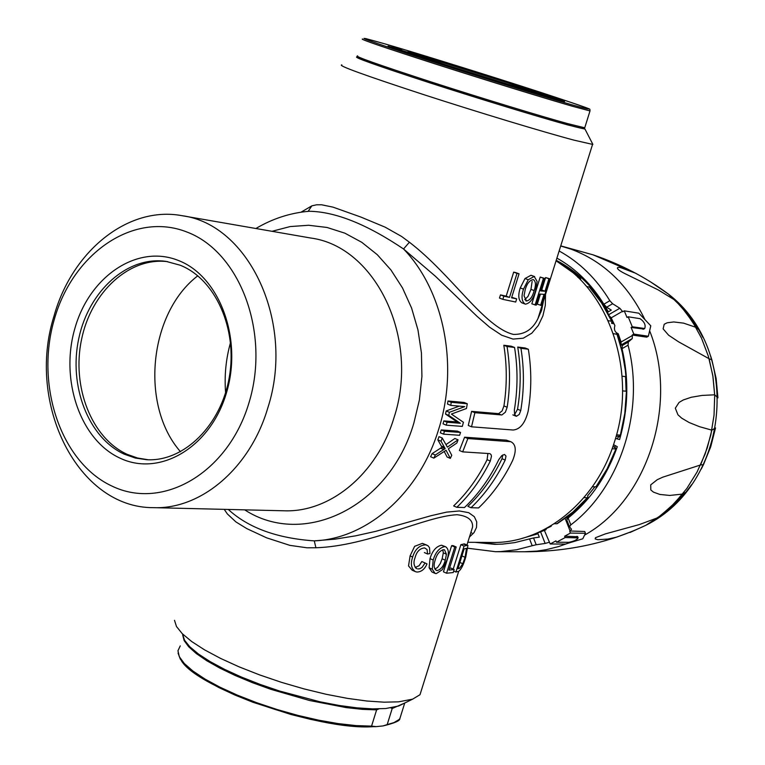 <?xml version="1.0" encoding="UTF-8"?>
<svg xmlns="http://www.w3.org/2000/svg" width="765" height="765" viewBox="0 0 765 765"><rect width="100%" height="100%" fill="white"/><g stroke="black" fill="none" stroke-linecap="round" stroke-linejoin="round"><path stroke-width="1.15" d="M541.151 308.381L541.811 309.529M619.143 336.466L617.929 335.529M616.867 334.142L616.188 332.622M610.078 316.567L613.645 323.729L611.589 323.27L612.191 321.377L608.165 320.65M618.235 336.39L618.866 336.485L621.17 343.466M580.683 279.665L580.568 277.867L577.814 277.293M586.535 286.483L589.834 287.2L597.111 296.084L605.239 308.219L612.191 321.377M613.348 333.626L617.556 334.468L624.651 361.759M616.973 334.152L622.165 351.9L625.34 370.384L625.933 376.657L622.108 376.208M622.576 390.848L626.43 391.269L624.804 413.425L620.367 435.132L616.523 434.826M612.134 448.711L616.37 448.998M615.93 450.489L608.691 466.813L599.808 482.007L596.518 486.779L592.34 486.808M583.915 497.652L587.845 497.68L587.74 495.567M587.845 497.69L577.632 508.199L568.844 515.648L557.197 523.7L554.3 523.757M543.705 529.877L545.827 529.849L546.487 528.625M625.483 377.135L626.382 376.743M616.504 448.921L615.978 448.529M559.139 250.987C579.64 262.252 596.537 278.833 609.839 300.722L612.622 303.734L606.645 307.214L603.843 304.212L609.839 300.722M608.835 314.625L619.813 308.257L612.622 303.734M619.813 308.257L622.442 311.336L611.187 317.858L614.888 325.565C613.75 329.591 614.869 332.316 618.235 333.75L621.065 341.993L632.378 335.51L632.225 335.032L646.769 337.164L648.366 336.246L650.785 325.814L638.861 313.201L624.269 310.848L627.004 317.475L628.189 316.796L632.282 326.77L631.096 327.449L633.831 334.104L648.366 336.246M624.269 310.848L622.672 311.776L622.442 311.336M611.187 317.858L609.695 316.27M606.645 307.214L611.312 310.102L608.338 311.824C595.141 288.577 577.766 271.412 556.222 260.32M556.91 258.121C575.796 268.716 591.45 284.083 603.843 304.212M620.817 344.671L621.065 341.993M622.108 345.723L621.888 344.939L624.881 343.227L622.308 345.484L628.323 342.041L632.253 338.57L620.922 345.063M628.323 342.041L628.055 345.197L622.022 348.649L622.308 345.484M622.022 348.649C629.117 378.914 628.304 409.218 619.573 439.559L615.509 438.431M613.54 444.685L617.298 446.684C606.846 476.27 590.456 500.052 568.118 518.01L570.833 524.876L569.485 526.808L571.512 529.237L570.107 530.996L565.144 518.421M628.055 345.197C645.191 410.279 620.195 487.688 570.833 524.876M544.431 530.499L550.198 543.972L565.325 544.078L582.787 538.78L585.445 533.291L584.728 531.484L570.107 530.996M632.378 335.51L632.253 338.57M569.418 526.636L566.779 519.971L568.118 518.01M567.085 518.995L566.769 518.182L585.76 501.305M522.046 538.397L537.996 533.76L539.315 537.145L533.549 537.958L536.198 544.756L532.201 545.732L529.543 538.904L514.759 542.615L502.299 544.125L494.831 544.336L474.864 542.347M532.201 545.732L516.566 549.767L500.75 551.584L495.471 551.699L468.037 548.266M549.069 542.318L545.139 543.446L540.712 532.124M536.198 544.756L545.139 543.446M497.116 544.326L479.598 542.375M529.543 538.904L533.549 537.958M636.04 273.382L621.696 268.018C617.221 266.23 612.956 267.999 627.08 274.673L658.139 289.858L675.246 300.32L678.45 303.256M702.882 337.336L698.684 329.619L695.949 327.334L683.594 323.136L673.783 321.96L667.195 322.763L664.202 324.264L663.121 328.864L668.639 335.223L678.545 341.802L709.088 358.728L711.861 359.846L710.637 355.983M711.861 359.846L716.164 378.618L717.924 397.857L714.682 394.807L702.05 395.428L691.264 397.264L683.279 399.961L679.062 402.438L675.313 408.194L677.962 414.812L681.701 418.159L689.15 422.529L699.545 426.698L711.852 430.14L715.533 427.931L710.742 446.722L703.484 464.651L700.558 464.977L662.825 477.15L657.183 479.741L650.709 484.876L650.805 489.944L653.482 492.144L659.851 494.439L669.748 495.443L682.562 494.075L685.899 492.191L691.665 484.628M701.228 469.108L703.484 464.651M661.629 515.304L657.766 517.733L639.253 524.599L605.373 533.884L595.495 537.699L595.17 538.904L597.838 539.717L608.022 539.048L616.8 537.087L632.426 531.264M551.355 525.593L551.163 526.272L546.506 528.462M632.225 335.032L633.831 334.104M631.096 327.449L643.795 329.046M556.49 542.213L568.778 542.318C573.884 541.343 577.011 539.861 578.149 537.881L565.172 537.556L556.49 542.213L555.964 540.874L550.198 543.972M565.172 537.556L564.637 536.198L570.441 533.081L569.724 531.254M577.709 536.753L564.637 536.198M585.445 533.291L570.441 533.081M632.282 326.77L644.723 328.51C645.928 325.02 644.369 321.73 640.047 318.67L628.189 316.796M560.707 245.995L571.101 249.189C603.336 261.267 627.941 284.743 644.924 319.607C627.941 284.743 603.336 261.267 571.101 249.189L560.707 245.995M649.638 330.796C678.842 403.566 647.419 500.511 584.565 535.098C647.419 500.511 678.842 403.566 649.638 330.796M567.649 543.37L558.555 546.593L546.22 549.681L536.877 551.096L524.408 551.766L536.877 551.096L546.22 549.681L558.555 546.593L567.649 543.37M178.475 260.511C219.679 276.328 242.926 339.077 226.402 393.019C210.49 447.219 159.942 477.14 120.191 458.225C80.182 440.085 59.708 379.641 74.999 327.994C89.715 276.108 137.49 243.892 178.475 260.511M180.052 265.178C215.395 278.995 237.791 328.845 229.328 377.04C221.19 425.311 184.049 461.821 146.861 459.727L135.367 458.053L124.312 454.2C88.396 437.905 68.391 385.856 78.824 338.283C88.874 290.614 127.784 255.606 166.244 261.429L180.052 265.178M148.257 459.775L137.518 458.015L127.191 454.343C91.532 438.173 71.528 386.736 81.549 339.45C91.207 292.058 129.428 256.782 167.698 261.668M540.406 310.743L541.037 311.91M584.393 128.195L584.986 129.084L567.812 124.944C540.1 117.38 479.435 98.876 429.308 82.668C376.036 65.312 352.005 56.734 357.217 56.935L357.465 56.973M592.34 143.361L592.569 144.384L574.104 140.177C543.944 132.202 477.704 112.159 422.557 94.258C363.968 75.066 337.059 65.274 341.831 64.891M403.375 703.695L398.613 706.019L385.713 708.524L372.574 708.878L356.92 707.855L339.22 705.483L320.019 701.811L279.732 691.082L259.995 684.369L241.424 677.054L224.623 669.385L210.155 661.62L198.451 654.018L189.844 646.817L184.556 640.248L182.692 634.491M422.079 688.098L420.004 694.706L412.641 699.153L398.536 701.84L384.116 702.184L366.875 701.017L347.348 698.359L326.139 694.276L303.963 688.883L281.568 682.37L259.718 674.95L239.168 666.879L220.607 658.426L204.628 649.896L191.728 641.567L182.28 633.707L176.505 626.554L174.496 620.319M267.827 407.841C295.367 323.299 249.352 224.298 181.994 215.682C128.032 205.517 71.91 251.188 53.98 316.165C26.153 403.939 77.858 508.142 153.449 507.654C201.205 509.614 250.289 467.96 267.827 407.841M248.998 402.725C270.466 332.957 240.047 251.895 186.87 232.005C133.98 211.083 73.086 252.871 54.382 319.139C34.932 385.111 60.779 462.376 111.977 486.091C162.84 510.81 228.305 472.818 248.998 402.725M545.502 294.487L545.311 305.398L542.882 315.897L538.359 325.393L531.799 333.196L523.27 338.207L513.028 339.086L501.677 335.213L489.667 327.238L477.111 316.394L435.476 276.308L403.547 248.979C366.789 224.221 335.328 211.656 309.165 211.264L309.146 211.264C290.404 212.852 272.646 218.599 255.883 228.506M467.281 403.767L464.03 402.447L447.994 400.984L447.496 404.044L450.748 405.374L451.264 402.323L467.281 403.767L466.468 408.5L451.398 414.066L463.427 422.28L462.318 426.401L446.263 425.168L447.066 422.232L460.329 423.274L448.739 415.376L449.409 412.306L464.747 406.617L450.748 405.374M459.287 406.129L446.177 410.977L445.507 414.047L457.126 421.955L443.843 420.903L443.05 423.839L446.263 425.168M514.558 347.473L511.345 346.22L503.819 345.254C507.042 365.307 507.08 385.541 503.934 405.938L502.136 410.891L498.646 413.645L471.623 411.369L468.266 425.464L471.527 426.803L513.162 430.016C520.181 429.385 525.173 423.112 528.156 411.188C531.598 390.389 531.656 369.734 528.338 349.232L520.946 348.295C524.274 368.883 524.207 389.624 520.755 410.528L519.253 414.439L516.461 416.265L514.596 414.487L514.357 409.954C517.828 388.974 517.895 368.147 514.558 347.473L507.052 346.516C510.274 366.588 510.312 386.832 507.166 407.248L505.378 412.201L501.888 414.955L474.883 412.698L471.527 426.803M528.338 349.232L525.134 347.989L517.733 347.042C521.051 367.621 520.994 388.343 517.542 409.227L514.625 414.563M467.807 542.289L491.924 542.471C543.638 543.657 595.83 502.108 614.314 442.323C637.427 373.588 610.164 291.102 556.069 260.779L580.157 277.714M541.008 289.983L541.716 290.002L545.617 277.552L549.825 278.804L541.477 305.426L537.269 304.174L540.425 294.123M540.568 305.417L544.039 294.353L539.736 294.056L536.255 305.168L531.828 303.839L540.205 277.064L544.642 278.403L540.712 290.93L545.015 291.236L541.716 290.002M300.989 212.201L311.843 205.852L316.528 204.81L321.625 204.781L333.052 207.152L360.841 217.05L385.13 227.157L401.596 236.462L409.399 242.218C452.258 275.123 484.312 327.401 513.392 334.401C524.532 334.688 532.717 329.419 537.948 318.584L543.494 300.903M454.161 569.514L453.205 572.555L446.569 573.224L443.451 571.818L451.637 545.665L453.052 545.598L456.189 546.985L448.959 570.078L454.161 569.514L451.006 568.108L449.504 568.319M453.215 569.093L460.865 544.67L464.422 543.877L467.922 545.445L465.78 556.968C463.552 564.713 461.199 569.476 458.723 571.273L455.902 572.048L453.683 571.053M469.509 536.848L472.588 527.018M466.956 544.986L472.588 527.009C472.971 520.047 467.788 515.945 457.03 514.711C425.493 516.241 368.414 546.057 315.907 547.769L307.033 547.797L289.849 545.359L266.66 537.843L246.799 528.615L235.916 521.921L227.387 513.975L224.221 509.356M545.015 291.236L548.926 278.766L545.617 277.552M535.07 305.053L543.456 278.269L540.205 277.064M548.926 278.766L549.825 278.804M543.456 278.269L544.642 278.403M523.499 289.151L528.252 279.751L534.19 276.471L537.097 281.405L535.567 290.834C533.348 298.828 530.011 303.265 525.526 304.145L525.058 304.03C521.654 301.506 521.137 296.552 523.499 289.151L520.248 287.927L525 278.546L530.948 275.276L531.79 275.543M534.19 276.471L530.948 275.276M528.252 279.751L525 278.546M524.36 303.705L521.826 302.806C518.412 300.291 517.886 295.328 520.248 287.927M516.691 298.866L515.706 302.032L502.854 299.354L503.848 296.17L509.509 297.394L506.191 296.151L513.678 272.13L515.744 272.589L519.053 273.822L511.565 297.824L516.691 298.866L511.728 297.298M509.509 297.394L517.006 273.363L513.678 272.13M502.854 299.354L499.488 298.073L500.473 294.898L506.191 296.151M503.848 296.17L500.473 294.898M517.006 273.363L519.053 273.822M455.902 572.048L464.049 546.076L467.673 545.311M464.049 546.076L460.865 544.67M459.564 568.29L462.796 563.738L465.063 557.293L466.507 548.352L464.135 548.888L457.9 568.768L459.564 568.29L458.235 567.697M462.796 563.738L459.88 562.438M465.063 557.293L461.936 555.906M466.793 548.562L466.287 548.342M446.569 573.224L454.764 547.052L451.637 545.665M454.764 547.052L456.189 546.985M432.273 569.227L433.2 560.037C435.514 552.244 439.349 547.769 444.695 546.612L445.746 546.812C448.797 549.098 449.17 553.583 446.856 560.267L442.333 569.696L436.251 573.626L435.103 573.425L432.273 569.227L429.117 567.802L430.026 558.613C432.34 550.829 436.184 546.363 441.558 545.216L445.746 546.803M433.2 560.037L430.026 558.613M431.967 572L429.117 567.802M444.695 546.612L441.558 545.216M417.872 568.931L419.689 568.787L422.07 567.41L425.082 562.983L427.004 563.891C424.69 569.227 421.343 571.943 416.982 572.038L415.405 571.665C411.226 568.682 410.308 563.805 412.651 557.044C414.974 549.346 419.316 545.282 425.665 544.833L427.941 545.684L429.49 547.654L429.949 553.554L427.597 554.013L427.061 549.519L424.604 547.922C419.899 548.333 416.743 551.498 415.137 557.408C413.167 562.552 413.75 566.31 416.877 568.691L415.596 567.898M425.082 562.983L421.859 561.539L419.115 565.689L415.223 567.477M427.597 554.013L424.365 552.569M425.665 544.833L422.395 543.37L426.841 545.11M412.651 557.044L410.097 555.887L414.64 546.315L422.395 543.37M415.405 571.665L412.125 570.174L408.539 565.918L410.097 555.887M447.994 400.984L451.264 402.323M443.843 420.903L447.066 422.232M457.126 421.955L460.329 423.274M445.507 414.047L448.739 415.376M446.177 410.977L449.409 412.306M460.53 432.445L457.336 431.116L441.252 429.93L440.324 432.808L443.537 434.147L444.465 431.269L460.53 432.445L459.612 435.295L443.537 434.147M441.252 429.93L444.465 431.269M442.227 437.991L439.014 436.652L437.838 439.885L441.051 441.233L442.227 437.991L447.401 447.143L458.053 439.808L456.877 443.012L448.357 448.797L451.761 455.299L450.317 458.378L446.081 450.289L433.851 458.13L435.323 455.022L445.182 448.625L441.051 441.233M445.995 444.589L454.869 438.479L458.053 439.808M444.236 451.503L447.095 457.021L450.317 458.378M437.838 439.885L441.969 447.267L432.082 453.655L430.609 456.753L433.851 458.13M432.082 453.655L435.323 455.022M441.262 445.985L444.475 447.334M228.286 509.452C248.309 527.821 276.978 538.292 314.281 540.874L335.06 539.153L355.591 535.835L375.835 531.321L431.058 515.706L446.559 512.129L459.373 510.963L468.696 512.674L474.329 516.691L476.738 521.883L476.519 527.429L474.023 532.622L469.452 537.02M510.848 441.721L506.353 440.143L464.604 437.207L459.421 450.499L462.672 451.866L489.868 453.616L491.111 454.716L491.484 456.227L490.298 461.046C481.434 478.986 470.265 494.41 456.81 507.31L464.489 507.53C478.374 494.238 489.801 478.288 498.751 459.679L501.735 455.672L504.498 454.448L506.009 456.045L505.196 460.061C496.265 478.594 484.867 494.477 471.02 507.711L478.574 507.931C492.383 494.754 503.743 478.938 512.646 460.492C516.614 450.614 516.012 444.35 510.848 441.721L467.864 438.555L462.672 451.866M502.835 454.898L502.003 458.723C493.081 477.245 481.701 493.119 467.874 506.353L471.02 507.711M487.917 453.425L487.095 459.698C478.23 477.628 467.08 493.043 453.645 505.933L456.81 507.31M225.599 392.675C224.279 375.672 225.914 358.957 230.523 342.529M180.53 451.761C139.794 405.613 148.869 313.143 197.8 275.802M315.907 547.769L314.281 540.874C367.171 538.761 419.392 493.186 438.661 429.308C458.971 365.909 443.901 290.643 403.547 248.979L409.399 242.218M311.843 205.852L308.142 211.35M464.604 437.207L467.864 438.555M502.003 458.723L505.196 460.061M487.095 459.698L490.298 461.046M503.934 405.938L507.166 407.248M471.623 411.369L474.883 412.698M517.733 347.042L520.946 348.295M517.542 409.227L520.755 410.528M503.819 345.254L507.052 346.516M441.969 447.267L445.182 448.625M446.444 554.243L444.503 549.834L443.748 549.691C439.684 550.628 436.815 554.137 435.132 560.229C433.468 565.211 433.889 568.596 436.394 570.403L437.197 570.547C440.975 569.523 443.671 566.062 445.278 560.19L446.444 554.243L443.318 552.846L442.792 549.777M434.893 569.055L437.542 567.467L440.324 563.48L442.151 558.785L443.318 552.846M445.278 560.19L442.151 558.785M437.197 570.547L435.361 569.724M534.19 290.585C536.035 285.211 535.825 281.597 533.559 279.722L533.215 279.636C529.648 280.2 526.98 283.509 525.22 289.553L524.025 295.797L526.502 300.999C529.954 300.31 532.517 296.849 534.19 290.585L530.958 289.38L532.124 281.424M524.733 299.612L528.003 296.409L530.958 289.38M526.502 300.999L525.689 300.693M562.294 100.311L552.684 97.337M564.627 101.2L533.501 91.523L564.503 101.582M562.648 101.133L527.037 90.06L562.648 101.133M512.885 85.9L548.84 97.346L512.885 85.9M492.813 79.761L522.973 89.62L492.775 79.885M470.14 72.675L489.696 79.359L462.787 70.915L470.14 72.675L469.997 73.201M429.748 60.339L460.846 69.749L429.748 60.339M431.498 60.167L440.42 63.141L422.921 58.073L403.566 51.676L431.384 60.531M421.639 56.725L389.672 46.78L421.563 56.964M419.947 56.027L388.056 46.101L419.947 56.027M401.692 49.868L391.747 46.694M425.139 56.887L427.396 57.107L442.725 62.328L433.573 59.613L408.061 51.332M455.816 66.326L455.978 65.847L457.766 66.431L461.716 68.152L434.214 59.201M489.466 76.471L466.248 69.185M521.233 86.56L492.956 77.973L498.158 79.12L499.755 79.608L499.622 80.105M546.765 94.937L521.013 87.095L512.101 84.131L527.907 88.711L529.887 89.821M546.774 94.908L530.03 89.371M521.252 86.512L499.755 79.608M489.504 76.357L466.287 69.051M455.978 65.847L434.224 59.154M425.283 56.438L408.07 51.303M401.797 49.476L391.757 46.684M562.304 100.291L552.808 96.945M503.944 83.796L504.125 83.242M482.227 77.045L482.399 76.529M448.539 65.771L448.376 66.335M390.8 707.912L392.216 708.495L387.186 724.598L383.016 725.928L376.237 726.626L371.561 726.109L376.619 709.863L378.971 708.878M611.579 322.639L611.971 323.471M589.327 286.971L601.606 303.017L611.675 321.195M615.94 448.978L607.104 468.84L595.887 486.961M587.31 497.776L572.784 512.139L556.719 523.805M545.455 529.906L528.921 536.236M675.246 300.32L686.406 312.971L695.949 327.334M709.088 358.728L712.961 376.504L714.682 394.807M711.852 430.14L707.233 447.984L700.558 464.977M682.562 494.075L670.828 506.87L657.766 517.733M616.667 448.462L615.184 447.898L614.869 445.708M620.463 436.442L617.594 436.222L620.281 437.073M620.405 436.652L618.942 436.538L617.145 438.584M644.12 328.558L642.944 329.237M577.412 537.69L576.877 536.351M650.164 281.635L668.457 294.133L681.338 306.784L692.449 321.568L701.524 338.178L708.371 356.27L712.798 375.433L714.701 395.247L714.032 415.252L710.809 435.017L705.11 454.085L697.049 472.034L686.846 488.462L674.711 503.007L660.95 515.361L645.861 525.278L629.968 532.497M244.666 509.844C303.801 548.314 389.557 507.157 413.903 422.921L419.383 400.038L421.917 376.504L421.439 352.942L417.967 329.945L411.599 308.094L402.514 287.956L390.963 269.997L377.26 254.668L361.769 242.304L344.881 233.172L327.028 227.463L308.639 225.264L290.155 226.564L272.015 231.307M153.449 507.654L284.092 510.791C330.184 512.646 377.288 473.812 393.975 417.786C420.195 339.019 375.749 246.473 310.753 238.03L181.994 215.682M466.736 545.416L463.504 543.991M440.573 448.185L443.786 449.533M471.919 532.976L470.8 532.736M506.353 440.143L509.567 441.472M498.149 413.655L501.381 414.974M523.25 88.922L531.904 91.245L529.6 90.107L507.711 82.754L431.632 59.087C414.965 54.334 419.402 56.161 444.962 64.576L523.25 88.922M572.593 104.987C602.275 113.258 590.934 108.831 538.57 91.685C490.107 75.926 420.683 54.315 385.522 44.064C350.064 33.899 358.336 37.399 410.356 54.554C461.496 71.25 540.214 95.711 572.593 104.987M362.686 39.034C358.67 38.747 383.179 47.162 436.222 64.25C486.081 80.239 545.856 98.656 573.215 106.478L590.006 110.935L589.882 109.299C591.202 108.161 446.024 61.592 385.503 44.054L365.756 38.585M357.628 55.864C353.497 55.96 377.91 64.614 430.867 81.845C480.649 97.92 540.425 116.156 567.85 123.662L584.737 127.793L584.909 127.219M566.588 124.532C578.627 127.822 584.441 129.113 584.011 128.415M506.153 83.892L505.981 84.427M484.082 77.083L483.91 77.571M468.295 72.665L468.429 72.159M446.339 65.685L446.502 65.14M359.866 57.614C351.584 56.447 373.894 64.518 426.793 81.807C476.7 97.987 538.56 116.882 566.502 124.513M401.797 712.397L399.837 718.689L398.728 719.779L394.004 722.581L387.186 724.598M376.619 709.863L362.457 709.356L346.239 707.606L309.576 700.51L271.03 689.38L252.536 682.705L235.324 675.552L219.938 668.161L206.799 660.759L196.299 653.549L188.687 646.769L184.145 640.582L182.739 635.18M371.561 726.109L356.098 725.602L338.273 723.614L318.699 720.19L298.054 715.438L277.102 709.528L256.581 702.662L237.265 695.098L219.823 687.113L204.877 678.995L192.923 671.039L184.317 663.523L179.297 656.686L177.958 650.747L180.253 645.88M404.475 703.15L392.216 708.495M373.024 726.683C317.618 730.747 190.81 685.669 180.397 658.617M556.088 260.722L568.758 268.429L580.568 277.867M545.827 529.849L528.022 536.542M495.471 551.699L524.408 551.766C568.223 551.708 608.711 542.873 645.861 525.278C729.581 483.796 742.557 351.03 668.457 294.133C646.033 277.408 620.912 264.317 593.105 254.85L560.745 245.881L593.105 254.85L634.52 272.656M585.206 284.963L586.736 286.521M619.621 436.375L619.985 435.103M626.086 391.231L625.579 377.021M594.864 486.923L587.644 495.825M676.126 300.951L688.357 314.472L698.684 329.619M685.899 492.191L673.353 505.579L659.172 517.073M616.8 537.087C587.491 546.879 556.691 551.775 524.408 551.766M615.184 447.898L616.657 448.491M615.108 447.869L612.995 446.282M616.112 436.318L617.594 436.222M644.723 328.51L643.537 329.189M578.149 537.881L577.623 536.542M584.986 129.084L592.875 144.394M398.613 706.019L412.641 699.153M592.569 144.384L537.948 318.584L541.62 310.15L543.466 300.97M458.713 571.283L420.004 694.706M534.697 276.605L531.455 275.41M525.048 304.03L521.826 302.816M434.549 573.167L431.967 572.01M516.059 416.179L512.856 414.879M530.059 90.815L523.059 88.864C499.421 82.075 427.826 59.517 422.127 56.677L423.533 57.327M590.006 110.935L584.737 127.793L583.36 128.539C580.358 127.851 589.652 130.547 566.54 124.523C520.477 112.034 390.686 70.954 363.681 60.33C350.523 54.334 360.573 58.322 357.446 56.524M383.016 725.928C394.453 723.183 400.066 720.764 399.837 718.689L404.733 703.025M375.778 726.654L362.333 726.75L346.679 725.545L329.237 723.059L310.533 719.349L291.14 714.539L252.785 702.213L235.046 695.089L219.01 687.63L205.173 680.075L193.928 672.645L185.56 665.56L180.253 659L178.063 653.081"/></g></svg>
